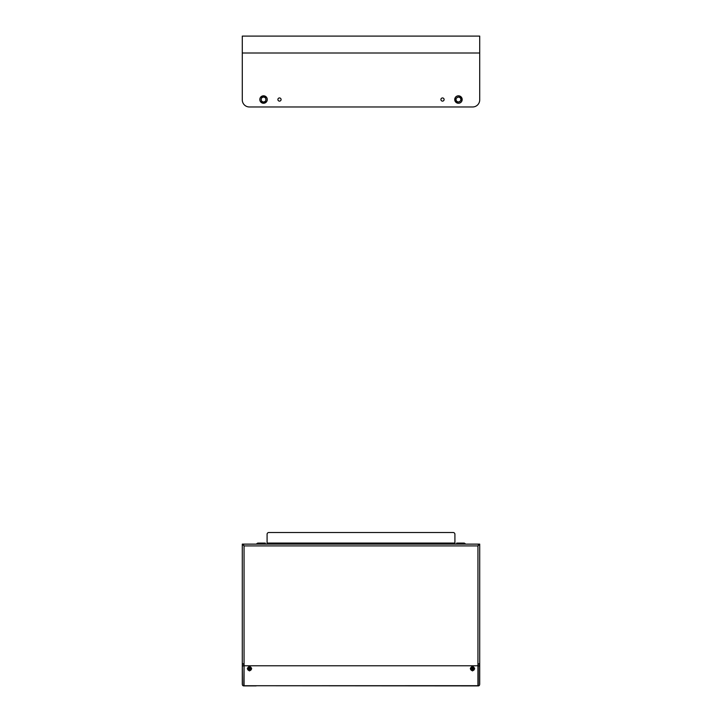 <?xml version="1.0" encoding="UTF-8"?>
<svg xmlns="http://www.w3.org/2000/svg" width="722" height="722" viewBox="0 0 722 722"><rect width="100%" height="100%" fill="white"/><g stroke="black" fill="none" stroke-linecap="round" stroke-linejoin="round"><path stroke-width="1.08" d="M478.226 685.819A2.058 2.058 0 0 1 477.666 685.9L254.334 685.738M479.652 684.375A2.058 2.058 0 0 0 479.715 683.842L479.715 544.126L477.946 545.904L478.794 544.126L243.206 544.126L244.054 545.904L242.285 544.126L242.285 683.842A2.058 2.058 0 0 0 242.348 684.375M243.774 685.819A2.058 2.058 0 0 0 244.334 685.9L244.334 685.738M256.373 544.126L257.068 543.495A1.417 1.417 0 0 1 258.07 543.079L265.335 543.079L265.335 544.126M465.627 544.126L464.932 543.495A1.417 1.417 0 0 0 463.93 543.079L456.665 543.079L456.665 544.126M256.527 685.738A1.417 1.417 0 0 1 255.886 685.9L244.334 685.9M467.666 685.738L466.114 685.9A1.417 1.417 0 0 1 465.473 685.738M470.293 668.68L472.486 670.747L474.688 668.698M472.486 670.928L470.293 668.725L472.486 666.496L474.688 668.734L472.486 670.928M247.312 668.68L249.514 670.747L251.707 668.698M249.514 670.928L247.312 668.725L249.514 666.496L251.707 668.734L249.514 670.928M242.285 663.798L244.054 663.798L244.054 685.738L477.946 685.683L477.946 663.798L479.715 663.798M242.285 544.126L242.989 544.126L244.054 545.904L243.206 544.126M478.794 544.126L477.946 545.904L479.011 544.126L479.715 544.126M454.914 543.07L454.914 534.28A1.769 1.769 0 0 0 453.136 532.502L268.864 532.502A1.769 1.769 0 0 0 267.086 534.28L267.086 543.07L454.914 543.07L454.914 544.126M267.086 544.126L267.086 543.07M242.348 665.919L243.774 665.919L243.774 663.924L242.348 663.924L242.348 684.474A1.417 1.372 -0 0 0 243.774 685.846L244.054 665.919M242.348 684.131L242.348 684.483A1.417 1.417 0 0 0 243.774 685.9L243.774 685.846M478.226 685.846A1.417 1.372 -0 0 0 479.652 684.474L479.652 663.924L478.226 663.924L478.226 685.9A1.417 1.417 180 0 0 479.652 684.483L479.652 684.131M251.427 669.014A1.949 1.949 0 0 1 249.632 670.621L249.632 670.621A1.949 1.949 0 0 1 247.592 668.328A1.949 1.949 0 0 1 249.397 666.731L249.397 666.731A1.949 1.949 0 0 1 251.427 669.014M248.91 668.193L248.955 668.942A0.623 0.623 0 0 1 248.9 668.563A0.605 0.605 0 0 0 249.406 669.267A0.605 0.605 0 0 0 250.101 668.78A0.605 0.605 0 0 0 249.613 668.076A0.605 0.605 0 0 0 248.919 668.563A0.623 0.623 0 0 1 249.081 668.229L248.882 668.193A0.794 0.794 0 0 1 249.171 667.958L249.153 668.076A0.704 0.704 0 0 1 250.056 668.238L250.074 668.121A0.794 0.794 0 0 1 250.263 668.437L250.065 668.401A0.623 0.623 0 0 1 249.938 669.123L250.11 669.15A0.794 0.794 0 0 1 249.848 669.384L249.668 670.404L251.22 668.978L250.263 667.11L250.074 668.121M249.171 667.958L249.352 666.947C247.601 667.76 247.402 668.861 248.765 670.242L248.946 669.222A0.794 0.794 0 0 1 248.756 668.906L247.908 668.762L248.043 668.04L248.882 668.193M250.263 668.437L251.112 668.59L250.985 669.312L249.938 669.123M248.946 669.222L248.964 669.123A0.704 0.704 0 0 0 249.875 669.276L249.848 669.384M250.985 669.312L250.11 669.15L250.065 668.401M251.112 668.59L250.236 668.437M248.783 668.915L247.908 668.762M472.793 667.94L473.668 667.399C471.89 666.641 470.943 667.227 470.825 669.168L470.636 669.276A1.949 1.949 0 0 1 473.858 667.281L473.858 667.281A1.949 1.949 0 0 1 474.345 668.067L474.345 668.067A1.949 1.949 0 0 1 471.123 670.061L471.123 670.061A1.949 1.949 0 0 1 470.636 669.276L471.701 668.617A0.794 0.794 0 0 1 471.809 668.274L471.358 667.534L471.98 667.164L472.432 667.886A0.794 0.794 0 0 1 472.793 667.94L472.693 668.003A0.704 0.704 0 0 1 473.181 668.789L473.28 668.725A0.794 0.794 0 0 1 473.172 669.077L473.063 668.906A0.623 0.623 0 0 1 472.811 669.204A0.605 0.605 0 0 0 473 668.355A0.605 0.605 0 0 0 472.17 668.157A0.605 0.605 0 0 0 471.98 668.987A0.605 0.605 0 0 0 472.811 669.186A0.623 0.623 0 0 1 472.441 669.294L473.063 668.906M472.441 667.913L471.917 668.437A0.623 0.623 0 0 1 472.54 668.058L472.432 667.886M473.172 669.077L473.623 669.808L473 670.197L472.549 669.465A0.794 0.794 0 0 1 472.188 669.402L471.313 669.944L473.406 670.151L474.155 668.184L473.28 668.725M471.701 668.617L471.782 668.572A0.704 0.704 0 0 0 472.278 669.339L472.188 669.402M473.623 669.808L473.154 669.05M473 670.197L472.531 669.438M471.827 668.292L471.358 667.534M265.299 685.738L259.342 685.738M462.658 685.738L456.701 685.738M462.179 99.537A3.718 3.718 0 0 1 458.452 103.255A3.718 3.718 0 0 1 454.734 99.537A3.718 3.718 0 0 1 458.452 95.809A3.718 3.718 0 0 1 462.179 99.537M267.266 99.537A3.718 3.718 0 0 1 263.548 103.255A3.718 3.718 0 0 1 259.821 99.537A3.718 3.718 0 0 1 263.548 95.809A3.718 3.718 0 0 1 267.266 99.537M281.084 99.537A1.597 1.597 0 0 1 279.495 101.125A1.597 1.597 0 0 1 277.898 99.537A1.597 1.597 0 0 1 279.495 97.939A1.597 1.597 0 0 1 281.084 99.537M444.102 99.537A1.597 1.597 0 0 1 442.505 101.125A1.597 1.597 0 0 1 440.916 99.537A1.597 1.597 0 0 1 442.505 97.939A1.597 1.597 0 0 1 444.102 99.537M479.715 36.1L479.715 99.889A7.085 7.085 0 0 1 472.63 106.973L249.37 106.973A7.085 7.085 0 0 1 242.285 99.889L242.285 36.1L479.715 36.1M263.575 97.127A2.41 2.41 0 0 1 265.958 99.573A2.41 2.41 0 0 1 263.512 101.946A2.41 2.41 0 0 1 261.138 99.501A2.41 2.41 0 0 1 263.575 97.127A2.41 2.41 0 0 0 261.138 99.501A2.41 2.41 0 0 0 263.512 101.946M263.593 95.846A3.682 3.682 0 0 0 259.857 99.483A3.682 3.682 0 0 0 263.494 103.219A3.682 3.682 0 0 0 267.23 99.591A3.682 3.682 0 0 0 263.593 95.846M460.555 98.354A2.41 2.41 0 0 1 459.643 101.631A2.41 2.41 0 0 1 456.358 100.719A2.41 2.41 0 0 1 457.27 97.434A2.41 2.41 0 0 1 460.555 98.354A2.41 2.41 0 0 0 457.27 97.434A2.41 2.41 0 0 0 456.358 100.719M461.665 97.723A3.682 3.682 0 0 0 456.647 96.324A3.682 3.682 0 0 0 455.248 101.342A3.682 3.682 0 0 0 460.266 102.741A3.682 3.682 0 0 0 461.665 97.723M263.557 543.079L263.557 544.126M458.443 544.126L458.443 543.079M477.946 663.798L477.946 545.904L244.054 545.904L244.054 663.798M244.054 665.783L477.946 665.783M477.946 665.919L479.652 665.919M470.636 669.276A1.949 1.949 0 0 1 473.858 667.281M474.345 668.067A1.949 1.949 0 0 1 473.515 670.332M242.285 53.004L479.715 53.004M263.512 102.118C266.562 103.084 266.662 96.071 263.584 96.947C260.525 95.981 260.425 102.993 263.512 102.118M456.205 100.809C456.909 103.932 463.019 100.484 460.708 98.264C460.004 95.133 453.894 98.58 456.205 100.809M244.054 685.738L477.946 685.738"/></g></svg>
